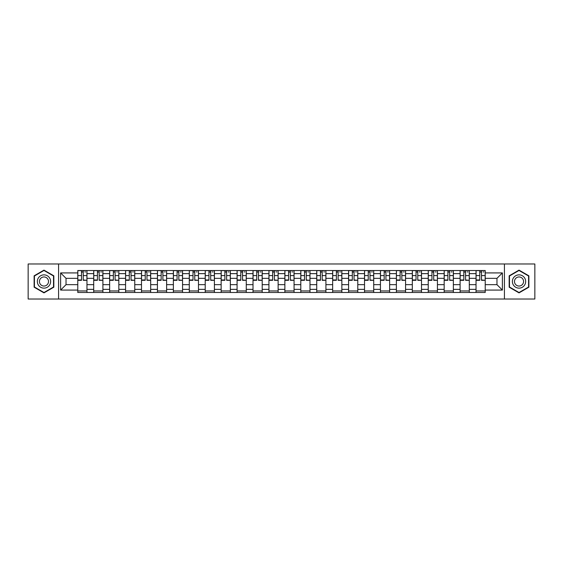 <?xml version="1.0" encoding="UTF-8"?>
<svg xmlns="http://www.w3.org/2000/svg" width="563" height="563" viewBox="0 0 563 563"><rect width="100%" height="100%" fill="white"/><g stroke="black" fill="none" stroke-linecap="round" stroke-linejoin="round"><path stroke-width="0.84" d="M504.42 299.016L534.85 299.016L534.85 263.984L28.15 263.984L28.15 299.016L504.42 299.016L504.42 263.984M93.711 292.478L93.711 273.639L86.969 273.639L86.969 292.478M86.969 273.639L86.969 270.522M93.711 273.639L93.711 270.522M102.902 270.522L102.902 292.478M109.637 292.478L109.637 270.522M118.828 270.522L118.828 292.478M125.57 292.478L125.57 270.522M134.761 270.522L134.761 292.478M141.496 292.478L141.496 270.522M150.687 270.522L150.687 292.478M157.429 292.478L157.429 270.522M166.62 270.522L166.62 292.478M173.362 292.478L173.362 270.522M182.553 270.522L182.553 292.478M189.288 292.478L189.288 270.522M198.479 270.522L198.479 292.478M205.221 292.478L205.221 270.522M214.412 270.522L214.412 292.478M221.146 292.478L221.146 270.522M230.337 270.522L230.337 292.478M237.079 292.478L237.079 270.522M246.27 270.522L246.27 292.478M253.012 292.478L253.012 270.522M262.203 270.522L262.203 292.478M268.938 292.478L268.938 270.522M278.129 270.522L278.129 292.478M284.871 292.478L284.871 270.522M294.062 270.522L294.062 292.478M300.797 292.478L300.797 270.522M309.988 270.522L309.988 292.478M316.73 292.478L316.73 270.522M325.921 270.522L325.921 292.478M332.663 292.478L332.663 270.522M341.854 270.522L341.854 292.478M348.588 292.478L348.588 270.522M357.779 270.522L357.779 292.478M364.521 292.478L364.521 270.522M373.712 270.522L373.712 292.478M380.447 292.478L380.447 270.522M389.638 270.522L389.638 292.478M396.38 292.478L396.38 270.522M405.571 270.522L405.571 292.478M412.313 292.478L412.313 270.522M421.504 270.522L421.504 292.478M428.239 292.478L428.239 270.522M437.43 270.522L437.43 292.478M444.172 292.478L444.172 270.522M453.363 270.522L453.363 292.478M460.098 292.478L460.098 270.522M469.289 270.522L469.289 292.478M476.031 292.478L476.031 270.522M476.031 284.667L469.289 284.667M460.098 284.667L453.363 284.667M444.172 284.667L437.43 284.667M428.239 284.667L421.504 284.667M412.313 284.667L405.571 284.667M396.38 284.667L389.638 284.667M380.447 284.667L373.712 284.667M364.521 284.667L357.779 284.667M348.588 284.667L341.854 284.667M332.663 284.667L325.921 284.667M316.73 284.667L309.988 284.667M300.797 284.667L294.062 284.667M284.871 284.667L278.129 284.667M268.938 284.667L262.203 284.667M253.012 284.667L246.27 284.667M237.079 284.667L230.337 284.667M221.146 284.667L214.412 284.667M205.221 284.667L198.479 284.667M189.288 284.667L182.553 284.667M173.362 284.667L166.62 284.667M157.429 284.667L150.687 284.667M141.496 284.667L134.761 284.667M125.57 284.667L118.828 284.667M109.637 284.667L102.902 284.667M93.711 284.667L86.969 284.667M476.031 278.333L469.289 278.333M460.098 278.333L453.363 278.333M444.172 278.333L437.43 278.333M428.239 278.333L421.504 278.333M412.313 278.333L405.571 278.333M396.38 278.333L389.638 278.333M380.447 278.333L373.712 278.333M364.521 278.333L357.779 278.333M348.588 278.333L341.854 278.333M332.663 278.333L325.921 278.333M316.73 278.333L309.988 278.333M300.797 278.333L294.062 278.333M284.871 278.333L278.129 278.333M268.938 278.333L262.203 278.333M253.012 278.333L246.27 278.333M237.079 278.333L230.337 278.333M221.146 278.333L214.412 278.333M205.221 278.333L198.479 278.333M189.288 278.333L182.553 278.333M173.362 278.333L166.62 278.333M157.429 278.333L150.687 278.333M141.496 278.333L134.761 278.333M125.57 278.333L118.828 278.333M109.637 278.333L102.902 278.333M93.711 278.333L86.969 278.333M66.033 284.667L77.778 284.667L77.778 278.333L66.033 278.333L66.033 284.667L60.621 290.079L60.621 272.921L77.778 272.921L77.778 278.333M485.222 278.333L485.222 284.667L496.967 284.667L496.967 278.333L485.222 278.333L485.222 270.522L77.778 270.522L77.778 272.921M485.222 272.921L502.379 272.921L502.379 290.079L485.222 290.079L485.222 284.667M77.778 284.667L77.778 292.478L485.222 292.478L485.222 290.079M77.778 290.079L60.621 290.079M58.58 299.016L58.58 263.984M53.83 275.814L43.977 270.12L34.125 275.814L34.125 287.186L43.977 292.88L53.83 287.186L53.83 275.814M528.875 275.814L519.023 270.12L509.17 275.814L509.17 287.186L519.023 292.88L528.875 287.186L528.875 275.814M86.969 290.944L77.778 290.944M81.508 272.056L83.24 272.056M102.902 290.944L93.711 290.944M97.434 272.056L99.172 272.056M118.828 290.944L109.637 290.944M113.367 272.056L115.105 272.056M134.761 290.944L125.57 290.944M129.293 272.056L131.031 272.056M150.687 290.944L141.496 290.944M145.226 272.056L146.964 272.056M166.62 290.944L157.429 290.944M161.159 272.056L162.89 272.056M182.553 290.944L173.362 290.944M177.085 272.056L178.823 272.056M198.479 290.944L189.288 290.944M193.018 272.056L194.756 272.056M214.412 290.944L205.221 290.944M208.943 272.056L210.682 272.056M230.337 290.944L221.146 290.944M224.876 272.056L226.615 272.056M246.27 290.944L237.079 290.944M240.809 272.056L242.54 272.056M262.203 290.944L253.012 290.944M256.735 272.056L258.473 272.056M278.129 290.944L268.938 290.944M272.668 272.056L274.406 272.056M294.062 290.944L284.871 290.944M288.594 272.056L290.332 272.056M309.988 290.944L300.797 290.944M304.527 272.056L306.265 272.056M325.921 290.944L316.73 290.944M320.46 272.056L322.191 272.056M341.854 290.944L332.663 290.944M336.385 272.056L338.124 272.056M357.779 290.944L348.588 290.944M352.318 272.056L354.057 272.056M373.712 290.944L364.521 290.944M368.244 272.056L369.982 272.056M389.638 290.944L380.447 290.944M384.177 272.056L385.915 272.056M405.571 290.944L396.38 290.944M400.11 272.056L401.841 272.056M421.504 290.944L412.313 290.944M416.036 272.056L417.774 272.056M437.43 290.944L428.239 290.944M431.969 272.056L433.707 272.056M453.363 290.944L444.172 290.944M447.895 272.056L449.633 272.056M469.289 290.944L460.098 290.944M463.828 272.056L465.566 272.056M485.222 290.944L476.031 290.944M479.76 272.056L481.492 272.056M60.621 272.921L66.033 278.333M496.967 284.667L502.379 290.079M496.967 278.333L502.379 272.921M83.24 279.973L86.92 280.325L83.24 280.325L83.24 270.627L86.92 270.627L84.872 270.627M86.92 279.973L86.92 270.627M81.508 271.95L83.24 271.95M84.872 271.95L85.59 271.95M84.724 270.627L77.828 270.627L77.828 280.325L81.508 280.325L81.508 270.627L80.023 270.627M99.172 279.973L102.846 280.325L99.172 280.325L99.172 270.627L102.846 270.627L100.805 270.627M102.846 279.973L102.846 270.627M97.434 271.95L99.172 271.95M100.805 271.95L101.523 271.95M100.65 270.627L93.761 270.627L93.761 280.325L97.434 280.325L97.434 270.627L95.956 270.627M115.105 279.973L118.779 280.325L115.105 280.325L115.105 270.627L118.779 270.627L116.738 270.627M118.779 279.973L118.779 270.627M113.367 271.95L115.105 271.95M116.738 271.95L117.449 271.95M116.583 270.627L109.686 270.627L109.686 280.325L113.367 280.325L113.367 270.627L111.882 270.627M38.228 284.822A6.636 6.636 0 0 0 47.299 287.25A6.636 6.636 0 0 0 49.727 278.178A6.636 6.636 0 0 0 40.663 275.75A6.636 6.636 0 0 0 38.228 284.822M40.043 283.773A4.546 4.546 0 0 0 46.25 285.434A4.546 4.546 0 0 0 47.911 279.227A4.546 4.546 0 0 0 41.704 277.566A4.546 4.546 0 0 0 40.043 283.773M43.977 270.472L53.527 275.99L53.527 287.01L43.977 292.528L34.427 287.01L34.427 275.99L43.977 270.472M513.273 284.822A6.636 6.636 0 0 0 522.337 287.25A6.636 6.636 0 0 0 524.772 278.178A6.636 6.636 0 0 0 515.701 275.75A6.636 6.636 0 0 0 513.273 284.822M515.089 283.773A4.546 4.546 0 0 0 521.296 285.434A4.546 4.546 0 0 0 522.957 279.227A4.546 4.546 0 0 0 516.75 277.566A4.546 4.546 0 0 0 515.089 283.773M519.023 270.472L528.573 275.99L528.573 287.01L519.023 292.528L509.473 287.01L509.473 275.99L519.023 270.472M131.031 279.973L134.705 280.325L131.031 280.325L131.031 270.627L134.705 270.627L132.664 270.627M134.705 279.973L134.705 270.627M129.293 271.95L131.031 271.95M132.664 271.95L133.382 271.95M132.516 270.627L125.619 270.627L125.619 280.325L129.293 280.325L129.293 270.627L127.815 270.627M146.964 279.973L150.638 280.325L146.964 280.325L146.964 270.627L150.638 270.627L148.597 270.627M150.638 279.973L150.638 270.627M145.226 271.95L146.964 271.95M148.597 271.95L149.308 271.95M148.442 270.627L141.552 270.627L141.552 280.325L145.226 280.325L145.226 270.627L143.748 270.627M162.89 279.973L166.571 280.325L162.89 280.325L162.89 270.627L166.571 270.627L164.523 270.627M166.571 279.973L166.571 270.627M161.159 271.95L162.89 271.95M164.523 271.95L165.24 271.95M164.375 270.627L157.478 270.627L157.478 280.325L161.159 280.325L161.159 270.627L159.674 270.627M178.823 279.973L182.496 280.325L178.823 280.325L178.823 270.627L182.496 270.627L180.456 270.627M182.496 279.973L182.496 270.627M177.085 271.95L178.823 271.95M180.456 271.95L181.173 271.95M180.301 270.627L173.411 270.627L173.411 280.325L177.085 280.325L177.085 270.627L175.607 270.627M194.756 279.973L198.429 280.325L194.756 280.325L194.756 270.627L198.429 270.627L196.388 270.627M198.429 279.973L198.429 270.627M193.018 271.95L194.756 271.95M196.388 271.95L197.099 271.95M196.234 270.627L189.337 270.627L189.337 280.325L193.018 280.325L193.018 270.627L191.533 270.627M210.682 279.973L214.355 280.325L210.682 280.325L210.682 270.627L214.355 270.627L212.314 270.627M214.355 279.973L214.355 270.627M208.943 271.95L210.682 271.95M212.314 271.95L213.032 271.95M212.167 270.627L205.27 270.627L205.27 280.325L208.943 280.325L208.943 270.627L207.465 270.627M226.615 279.973L230.288 280.325L226.615 280.325L226.615 270.627L230.288 270.627L228.247 270.627M230.288 279.973L230.288 270.627M224.876 271.95L226.615 271.95M228.247 271.95L228.958 271.95M228.092 270.627L221.203 270.627L221.203 280.325L224.876 280.325L224.876 270.627L223.398 270.627M242.54 279.973L246.221 280.325L242.54 280.325L242.54 270.627L246.221 270.627L244.173 270.627M246.221 279.973L246.221 270.627M240.809 271.95L242.54 271.95M244.173 271.95L244.891 271.95M244.025 270.627L237.129 270.627L237.129 280.325L240.809 280.325L240.809 270.627L239.324 270.627M258.473 279.973L262.147 280.325L258.473 280.325L258.473 270.627L262.147 270.627L260.106 270.627M262.147 279.973L262.147 270.627M256.735 271.95L258.473 271.95M260.106 271.95L260.824 271.95M259.951 270.627L253.061 270.627L253.061 280.325L256.735 280.325L256.735 270.627L255.257 270.627M274.406 279.973L278.08 280.325L274.406 280.325L274.406 270.627L278.08 270.627L276.039 270.627M278.08 279.973L278.08 270.627M272.668 271.95L274.406 271.95M276.039 271.95L276.75 271.95M275.884 270.627L268.987 270.627L268.987 280.325L272.668 280.325L272.668 270.627L271.183 270.627M290.332 279.973L294.013 280.325L290.332 280.325L290.332 270.627L294.013 270.627L291.965 270.627M294.013 279.973L294.013 270.627M288.594 271.95L290.332 271.95M291.965 271.95L292.683 271.95M291.817 270.627L284.92 270.627L284.92 280.325L288.594 280.325L288.594 270.627L287.116 270.627M306.265 279.973L309.939 280.325L306.265 280.325L306.265 270.627L309.939 270.627L307.898 270.627M309.939 279.973L309.939 270.627M304.527 271.95L306.265 271.95M307.898 271.95L308.608 271.95M307.743 270.627L300.853 270.627L300.853 280.325L304.527 280.325L304.527 270.627L303.049 270.627M322.191 279.973L325.871 280.325L322.191 280.325L322.191 270.627L325.871 270.627L323.831 270.627M325.871 279.973L325.871 270.627M320.46 271.95L322.191 271.95M323.831 271.95L324.541 271.95M323.676 270.627L316.779 270.627L316.779 280.325L320.46 280.325L320.46 270.627L318.975 270.627M338.124 279.973L341.797 280.325L338.124 280.325L338.124 270.627L341.797 270.627L339.756 270.627M341.797 279.973L341.797 270.627M336.385 271.95L338.124 271.95M339.756 271.95L340.474 271.95M339.602 270.627L332.712 270.627L332.712 280.325L336.385 280.325L336.385 270.627L334.908 270.627M354.057 279.973L357.73 280.325L354.057 280.325L354.057 270.627L357.73 270.627L355.689 270.627M357.73 279.973L357.73 270.627M352.318 271.95L354.057 271.95M355.689 271.95L356.4 271.95M355.534 270.627L348.645 270.627L348.645 280.325L352.318 280.325L352.318 270.627L350.833 270.627M369.982 279.973L373.663 280.325L369.982 280.325L369.982 270.627L373.663 270.627L371.615 270.627M373.663 279.973L373.663 270.627M368.244 271.95L369.982 271.95M371.615 271.95L372.333 271.95M371.467 270.627L364.571 270.627L364.571 280.325L368.244 280.325L368.244 270.627L366.766 270.627M385.915 279.973L389.589 280.325L385.915 280.325L385.915 270.627L389.589 270.627L387.548 270.627M389.589 279.973L389.589 270.627M384.177 271.95L385.915 271.95M387.548 271.95L388.259 271.95M387.393 270.627L380.504 270.627L380.504 280.325L384.177 280.325L384.177 270.627L382.699 270.627M401.841 279.973L405.522 280.325L401.841 280.325L401.841 270.627L405.522 270.627L403.481 270.627M405.522 279.973L405.522 270.627M400.11 271.95L401.841 271.95M403.481 271.95L404.192 271.95M403.326 270.627L396.429 270.627L396.429 280.325L400.11 280.325L400.11 270.627L398.625 270.627M417.774 279.973L421.448 280.325L417.774 280.325L417.774 270.627L421.448 270.627L419.407 270.627M421.448 279.973L421.448 270.627M416.036 271.95L417.774 271.95M419.407 271.95L420.125 271.95M419.252 270.627L412.362 270.627L412.362 280.325L416.036 280.325L416.036 270.627L414.558 270.627M433.707 279.973L437.381 280.325L433.707 280.325L433.707 270.627L437.381 270.627L435.34 270.627M437.381 279.973L437.381 270.627M431.969 271.95L433.707 271.95M435.34 271.95L436.051 271.95M435.185 270.627L428.295 270.627L428.295 280.325L431.969 280.325L431.969 270.627L430.484 270.627M449.633 279.973L453.314 280.325L449.633 280.325L449.633 270.627L453.314 270.627L451.266 270.627M453.314 279.973L453.314 270.627M447.895 271.95L449.633 271.95M451.266 271.95L451.983 271.95M451.118 270.627L444.221 270.627L444.221 280.325L447.895 280.325L447.895 270.627L446.417 270.627M465.566 279.973L469.239 280.325L465.566 280.325L465.566 270.627L469.239 270.627L467.199 270.627M469.239 279.973L469.239 270.627M463.828 271.95L465.566 271.95M467.199 271.95L467.916 271.95M467.044 270.627L460.154 270.627L460.154 280.325L463.828 280.325L463.828 270.627L462.35 270.627M481.492 279.973L485.172 280.325L481.492 280.325L481.492 270.627L485.172 270.627L483.131 270.627M485.172 279.973L485.172 270.627M479.76 271.95L481.492 271.95M483.131 271.95L483.842 271.95M482.977 270.627L476.08 270.627L476.08 280.325L479.76 280.325L479.76 270.627L478.276 270.627M460.098 273.639L453.363 273.639M444.172 273.639L437.43 273.639M428.239 273.639L421.504 273.639M412.313 273.639L405.571 273.639M396.38 273.639L389.638 273.639M380.447 273.639L373.712 273.639M364.521 273.639L357.779 273.639M348.588 273.639L341.854 273.639M332.663 273.639L325.921 273.639M316.73 273.639L309.988 273.639M300.797 273.639L294.062 273.639M284.871 273.639L278.129 273.639M268.938 273.639L262.203 273.639M253.012 273.639L246.27 273.639M237.079 273.639L230.337 273.639M221.146 273.639L214.412 273.639M205.221 273.639L198.479 273.639M189.288 273.639L182.553 273.639M173.362 273.639L166.62 273.639M157.429 273.639L150.687 273.639M141.496 273.639L134.761 273.639M125.57 273.639L118.828 273.639M109.637 273.639L102.902 273.639M476.031 273.639L469.289 273.639M460.098 289.361L453.363 289.361M444.172 289.361L437.43 289.361M428.239 289.361L421.504 289.361M412.313 289.361L405.571 289.361M396.38 289.361L389.638 289.361M380.447 289.361L373.712 289.361M364.521 289.361L357.779 289.361M348.588 289.361L341.854 289.361M332.663 289.361L325.921 289.361M316.73 289.361L309.988 289.361M300.797 289.361L294.062 289.361M284.871 289.361L278.129 289.361M268.938 289.361L262.203 289.361M253.012 289.361L246.27 289.361M237.079 289.361L230.337 289.361M221.146 289.361L214.412 289.361M205.221 289.361L198.479 289.361M189.288 289.361L182.553 289.361M173.362 289.361L166.62 289.361M157.429 289.361L150.687 289.361M141.496 289.361L134.761 289.361M125.57 289.361L118.828 289.361M109.637 289.361L102.902 289.361M93.711 289.361L86.969 289.361M476.031 289.361L469.289 289.361M83.24 275.581L86.92 275.581M77.828 279.973L81.508 279.973M77.828 275.581L81.508 275.581M99.172 275.581L102.846 275.581M93.761 279.973L97.434 279.973M93.761 275.581L97.434 275.581M115.105 275.581L118.779 275.581M109.686 279.973L113.367 279.973M109.686 275.581L113.367 275.581M131.031 275.581L134.705 275.581M125.619 279.973L129.293 279.973M125.619 275.581L129.293 275.581M146.964 275.581L150.638 275.581M141.552 279.973L145.226 279.973M141.552 275.581L145.226 275.581M162.89 275.581L166.571 275.581M157.478 279.973L161.159 279.973M157.478 275.581L161.159 275.581M178.823 275.581L182.496 275.581M173.411 279.973L177.085 279.973M173.411 275.581L177.085 275.581M194.756 275.581L198.429 275.581M189.337 279.973L193.018 279.973M189.337 275.581L193.018 275.581M210.682 275.581L214.355 275.581M205.27 279.973L208.943 279.973M205.27 275.581L208.943 275.581M226.615 275.581L230.288 275.581M221.203 279.973L224.876 279.973M221.203 275.581L224.876 275.581M242.54 275.581L246.221 275.581M237.129 279.973L240.809 279.973M237.129 275.581L240.809 275.581M258.473 275.581L262.147 275.581M253.061 279.973L256.735 279.973M253.061 275.581L256.735 275.581M274.406 275.581L278.08 275.581M268.987 279.973L272.668 279.973M268.987 275.581L272.668 275.581M290.332 275.581L294.013 275.581M284.92 279.973L288.594 279.973M284.92 275.581L288.594 275.581M306.265 275.581L309.939 275.581M300.853 279.973L304.527 279.973M300.853 275.581L304.527 275.581M322.191 275.581L325.871 275.581M316.779 279.973L320.46 279.973M316.779 275.581L320.46 275.581M338.124 275.581L341.797 275.581M332.712 279.973L336.385 279.973M332.712 275.581L336.385 275.581M354.057 275.581L357.73 275.581M348.645 279.973L352.318 279.973M348.645 275.581L352.318 275.581M369.982 275.581L373.663 275.581M364.571 279.973L368.244 279.973M364.571 275.581L368.244 275.581M385.915 275.581L389.589 275.581M380.504 279.973L384.177 279.973M380.504 275.581L384.177 275.581M401.841 275.581L405.522 275.581M396.429 279.973L400.11 279.973M396.429 275.581L400.11 275.581M417.774 275.581L421.448 275.581M412.362 279.973L416.036 279.973M412.362 275.581L416.036 275.581M433.707 275.581L437.381 275.581M428.295 279.973L431.969 279.973M428.295 275.581L431.969 275.581M449.633 275.581L453.314 275.581M444.221 279.973L447.895 279.973M444.221 275.581L447.895 275.581M465.566 275.581L469.239 275.581M460.154 279.973L463.828 279.973M460.154 275.581L463.828 275.581M481.492 275.581L485.172 275.581M476.08 279.973L479.76 279.973M476.08 275.581L479.76 275.581"/></g></svg>
